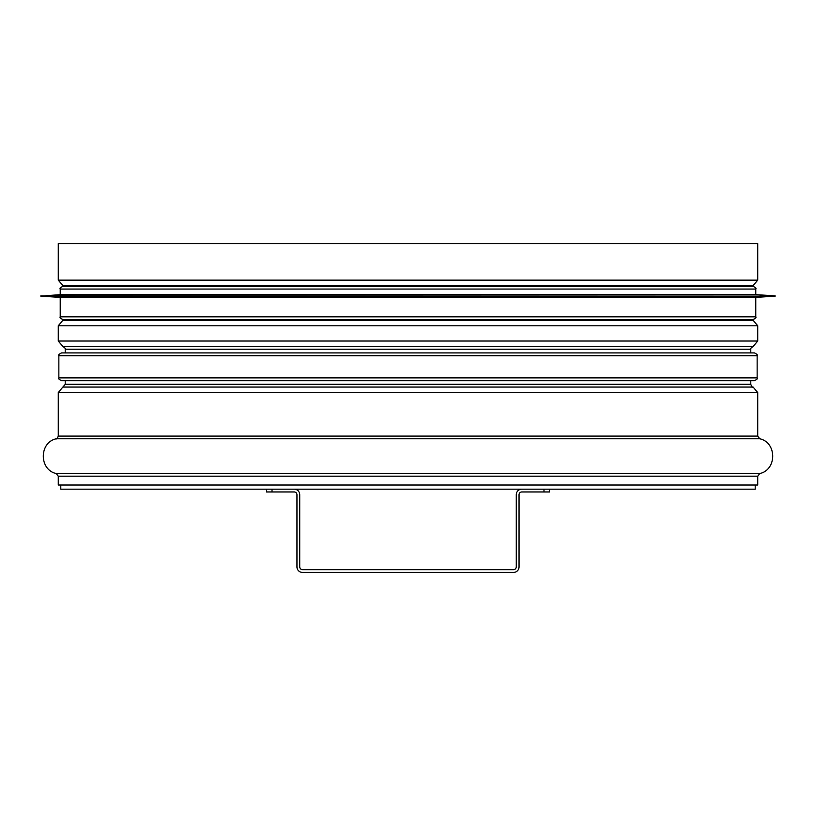 <?xml version="1.0" encoding="UTF-8"?>
<svg xmlns="http://www.w3.org/2000/svg" width="816" height="816" viewBox="0 0 816 816"><rect width="100%" height="100%" fill="white"/><g stroke="black" fill="none" stroke-linecap="round" stroke-linejoin="round"><path stroke-width="1.22" d="M58.283 476.218L58.283 485.02L757.717 485.02L757.717 476.218L759.747 473.545L56.253 473.545L58.283 476.218L757.717 476.218M757.717 280.133L58.283 280.133L58.283 243.556L757.717 243.556L757.717 280.133L753.127 285.6L62.873 285.6L66.83 286.294M60.782 485.02L60.782 489.182L755.218 489.182L755.218 485.02M408 380.664L754.382 380.664C756.942 379.491 757.86 378.563 757.156 377.89L58.844 377.89C58.14 378.563 59.058 379.491 61.618 380.664L408 380.664M62.444 352.91L753.556 352.91M757.156 355.684C757.86 355.001 756.942 354.083 754.382 352.91L61.618 352.91C59.058 354.083 58.14 355.001 58.844 355.684L757.156 355.684L757.156 377.89M60.231 289.068L755.769 289.068C756.473 288.395 755.555 287.467 752.995 286.294L63.005 286.294C60.445 287.467 59.527 288.395 60.231 289.068L60.231 294.617L40.8 296.147L775.2 296.147L40.8 295.871M750.771 286.294L408 286.294M755.769 289.068L755.769 294.617L60.231 294.617M775.2 296.147L755.769 297.391L60.231 297.391L40.8 296.147M408 319.597L63.005 319.597C60.445 318.424 59.527 317.495 60.231 316.822L755.769 316.822C756.473 317.495 755.555 318.424 752.995 319.597L408 319.597M543.997 489.182L543.997 491.956L549.556 491.956L549.556 489.182M543.997 491.956L521.791 491.956A2.774 2.774 0 0 0 519.017 494.731L519.017 566.896A5.549 5.549 0 0 1 513.468 572.444L302.532 572.444A5.549 5.549 0 0 1 296.983 566.896L296.983 494.731A2.774 2.774 0 0 0 294.209 491.956L272.003 491.956L272.003 489.182M266.444 489.182L266.444 491.956L272.003 491.956M521.791 489.182A5.549 5.549 0 0 0 516.242 494.731L516.242 566.896A2.774 2.774 0 0 1 513.468 569.67L302.532 569.67A2.774 2.774 0 0 1 299.758 566.896L299.758 494.731A5.549 5.549 0 0 0 294.209 489.182M56.253 473.545C38.984 469.822 38.995 442.486 56.253 438.763L759.747 438.763C777.005 442.486 777.016 469.822 759.747 473.545M58.283 436.091L757.717 436.091L757.717 392.537L58.283 392.537L58.283 436.091C57.242 438.427 56.569 439.324 56.253 438.763M753.127 387.07L62.873 387.07L753.127 387.07L757.717 392.537M62.934 387.059L65.229 384.326L750.771 384.326L750.771 380.664M65.229 352.91L65.229 349.238L750.771 349.238C750.098 348.983 750.863 348.075 753.066 346.504L62.873 346.494L753.066 346.504M62.873 346.494L58.283 341.027L757.717 341.027L753.127 346.494M58.283 341.027L58.283 325.768L757.717 325.768L757.717 341.027M66.83 319.597L62.873 320.3L753.127 320.3L757.717 325.768M759.747 438.763L757.717 436.091M62.873 387.07L58.283 392.537M753.066 387.059C752.546 387.59 751.781 386.682 750.771 384.326M750.771 352.91L750.771 349.238M65.229 384.326L65.229 380.664M65.229 349.238C65.902 348.983 65.137 348.075 62.934 346.504M62.873 320.3L58.283 325.768M749.17 319.597L753.127 320.3M749.17 286.294L753.127 285.6M58.283 280.133L62.873 285.6M58.844 355.684L58.844 377.89M755.769 294.617L775.2 295.871M60.231 297.391L60.231 316.822M755.769 297.391L755.769 316.822"/></g></svg>
